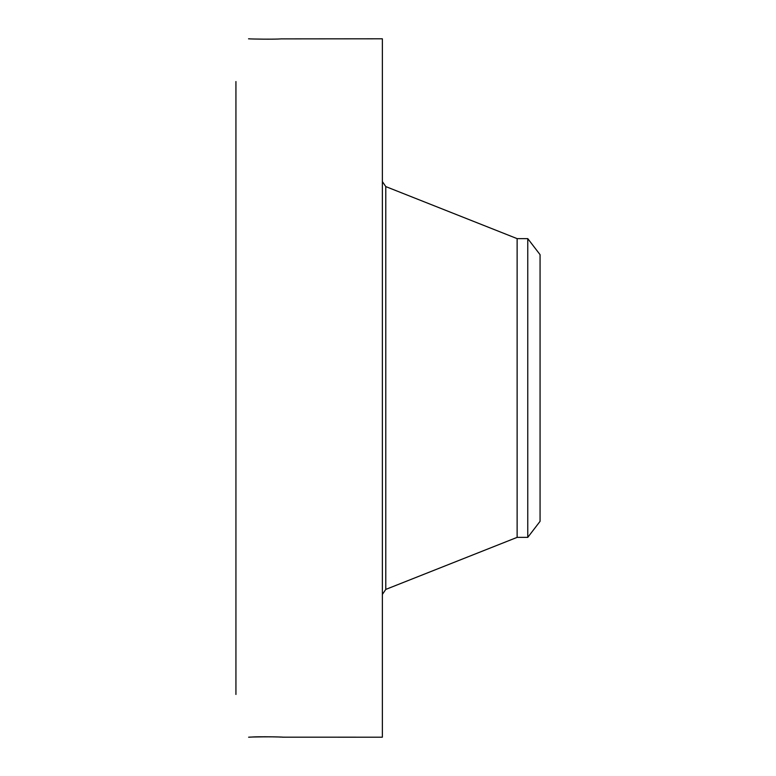 <?xml version="1.0" encoding="UTF-8"?>
<svg xmlns="http://www.w3.org/2000/svg" width="776" height="776" viewBox="0 0 776 776"><rect width="100%" height="100%" fill="white"/><g stroke="black" fill="none" stroke-linecap="round" stroke-linejoin="round"><path stroke-width="1.16" d="M282.668 737.171L382.364 737.2L382.364 38.8L281.164 38.887C274.626 39.421 250.279 39.072 248.592 38.8L248.543 38.839M282.755 737.19L281.019 737.016M282.978 737.2L282.978 737.2C285.306 737.025 258.922 736.395 251.065 737.093L248.611 737.2C250.279 736.928 274.626 736.579 281.164 737.113M235.933 694.452L235.933 81.548M249.416 38.829L248.611 38.8M527.767 238.63L527.767 537.37L540.067 521.336L540.067 254.664L527.767 238.63L517.126 238.63L385.779 186.589L382.364 181.565M527.767 537.37L517.126 537.37L517.126 238.63M517.126 537.37L385.779 589.411L385.779 186.589M385.779 589.411L382.364 594.435"/></g></svg>
